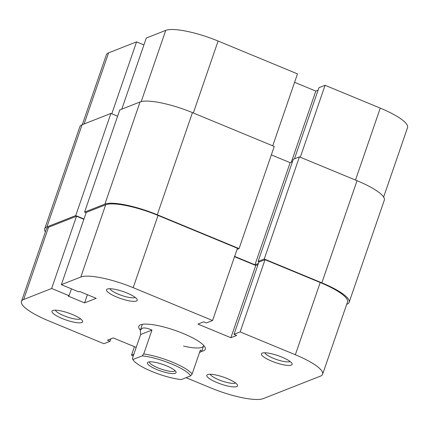 <?xml version="1.0" encoding="UTF-8"?>
<svg xmlns="http://www.w3.org/2000/svg" width="429" height="429" viewBox="0 0 429 429"><rect width="100%" height="100%" fill="white"/><g stroke="black" fill="none" stroke-linecap="round" stroke-linejoin="round"><path stroke-width="0.64" d="M141.205 101.609L165.728 30.384A43.291 9.851 19 0 1 218.104 41.039L297.49 73.879L272.715 145.822M111.787 113.803L136.561 41.86L108.58 52.864L84.095 123.981M82.304 124.683L106.371 54.789A43.291 9.851 19 0 1 108.58 52.864M143.919 44.906L136.561 41.86M165.728 30.384L146.284 38.036L121.793 109.154M318.082 90.192L315.803 91.087L294.584 82.309M300.305 157.234L325.08 85.291L318.94 87.704L294.45 158.821M325.08 85.291L380.266 108.119A43.291 9.851 19 0 1 407.55 127.579L383.623 197.067M291.312 162.205L315.803 91.087M116.763 297.056A16.232 3.695 19 0 1 107.239 289.092A16.232 3.695 19 0 1 127 293.034A16.232 3.695 19 0 1 137.087 299.367A16.232 3.695 19 0 1 116.763 297.056M109.963 288.712A13.53 3.078 -161 0 0 118.474 294.23A13.53 3.078 -161 0 0 135.173 297.394M217.074 382.604A16.232 3.695 19 0 1 207.55 374.635A16.232 3.695 19 0 1 227.311 378.576A16.232 3.695 19 0 1 237.398 384.915A16.232 3.695 19 0 1 217.074 382.604M210.274 374.254A13.53 3.078 -161 0 0 218.785 379.778A13.53 3.078 -161 0 0 235.483 382.936M62.178 318.527A16.232 3.695 19 0 1 52.649 310.558A16.232 3.695 19 0 1 72.41 314.5A16.232 3.695 19 0 1 82.502 320.838A16.232 3.695 19 0 1 62.178 318.527M55.379 310.183A13.53 3.078 -161 0 0 63.889 315.701A13.53 3.078 -161 0 0 80.582 318.86M271.664 361.132A16.232 3.695 19 0 1 262.14 353.164A16.232 3.695 19 0 1 281.901 357.11A16.232 3.695 19 0 1 291.988 363.443A16.232 3.695 19 0 1 271.664 361.132M264.865 352.788A13.53 3.078 -161 0 0 273.375 358.306A13.53 3.078 -161 0 0 290.074 361.465M140.337 330.158A35.173 8.006 19 0 1 140.31 324.914A35.173 8.006 19 0 1 183.129 333.456A35.173 8.006 19 0 1 204.987 347.184A35.173 8.006 19 0 1 201.737 351.297M142.417 324.324A32.47 7.39 -161 0 0 142.197 324.753L140.342 330.142L140.632 334.513L132.4 358.43L132.872 359.54A30.845 7.02 -161 0 0 152.022 371.535A30.845 7.02 -161 0 0 181.279 379.563L190.615 375.89A30.845 7.02 -161 0 0 171.466 363.889A30.845 7.02 -161 0 0 142.208 355.866L132.872 359.54M134.416 346.691L131.51 355.121L133.285 355.856M186.052 377.686L210.896 387.961A43.291 9.851 -161 0 0 263.272 398.616L320.42 376.136A43.291 9.851 -161 0 0 322.629 374.211A43.291 9.851 -161 0 0 295.34 354.751L320.216 282.507L265.036 259.679L240.16 331.923L295.34 354.751M76.512 216.248L48.536 227.252L23.659 299.496L51.636 288.492L76.512 216.248L83.87 219.294M237.441 248.268L158.054 215.428L133.178 287.671L212.564 320.511L237.441 248.268M183.499 346.08A32.47 7.39 -161 0 0 203.598 345.897A32.47 7.39 -161 0 0 203.689 345.42M23.659 299.496A43.291 9.851 -161 0 0 21.45 301.421L46.327 229.172A43.291 9.851 19 0 1 48.536 227.252M105.684 204.772L86.234 212.425L61.358 284.668L80.808 277.021L105.684 204.772A43.291 9.851 19 0 1 158.054 215.428M234.54 256.698L255.754 265.476L258.038 264.58M212.564 320.511L206.424 322.924L203.764 321.825L197.962 324.104L230.877 337.725L236.679 335.44L234.014 334.341L258.891 262.092L265.036 259.679M320.216 282.507A43.291 9.851 19 0 1 347.501 301.968L322.629 374.211M234.014 334.341L240.16 331.923M133.178 287.671A43.291 9.851 -161 0 0 80.808 277.021M51.636 288.492L69.064 295.704L68.125 296.069L84.583 302.879L96.182 298.316L79.724 291.511L78.786 291.881L61.358 284.668M21.45 301.421A43.291 9.851 -161 0 0 48.734 320.881L103.92 343.709L110.06 341.296L107.4 340.192L113.197 337.913L136.191 347.42M131.51 355.121L133.853 354.204M255.754 265.476L230.877 337.725M87.403 294.685L84.583 302.879M71.428 288.835L69.064 295.704M110.918 338.808L110.06 341.296M156.966 369.589A15.154 3.448 19 0 1 148.075 362.156A15.154 3.448 19 0 1 166.522 365.835A15.154 3.448 19 0 1 175.938 371.75A15.154 3.448 19 0 1 156.966 369.589M149.458 361.84A13.53 3.078 -161 0 0 157.995 367.894A13.53 3.078 -161 0 0 175.043 370.651M140.342 330.142L142.138 328.292C144.224 327.52 147.496 328.11 151.952 330.067L143.715 353.979A32.47 7.39 19 0 1 192.122 374.002L200.354 350.091L201.743 351.281L199.496 352.584M192.122 374.002L190.615 375.89M142.208 355.866L143.715 353.979M151.952 330.067L140.632 334.513M346.696 304.317L346.932 304.225A43.291 9.851 -161 0 0 349.142 302.3A43.291 9.851 -161 0 0 321.852 282.84L264.248 259.009L299.421 156.869L293.28 159.282L258.108 261.427L259.32 261.926M349.142 302.3L384.309 200.161A43.291 9.851 -161 0 0 357.025 180.695L299.421 156.869M264.248 259.009L258.108 261.427M292.422 161.771L290.143 162.666L254.971 264.806L258.424 263.449M271.343 154.89L290.143 162.666M234.642 256.397L254.971 264.806M237.055 249.394L239.076 248.6L274.249 146.455L192.444 112.618A43.291 9.851 -161 0 0 140.069 101.963L119.771 109.947L84.599 212.092L104.901 204.107L140.069 101.963M239.076 248.6L157.271 214.757A43.291 9.851 -161 0 0 104.901 204.107M84.599 212.092L86.132 212.725M45.377 231.933A43.291 9.851 -161 0 1 44.691 228.839A43.291 9.851 -161 0 1 46.9 226.92L75.729 215.578L110.897 113.438L117.61 116.216M75.729 215.578L83.977 218.988M46.9 226.92L82.068 124.775L110.897 113.438M82.068 124.775A43.291 9.851 -161 0 0 79.858 126.7L44.691 228.839M218.104 41.039L193.329 112.983M355.491 180.062L380.266 108.119M321.852 282.84L357.025 180.695M157.271 214.757L192.444 112.618M203.598 345.897L201.743 351.281"/></g></svg>
